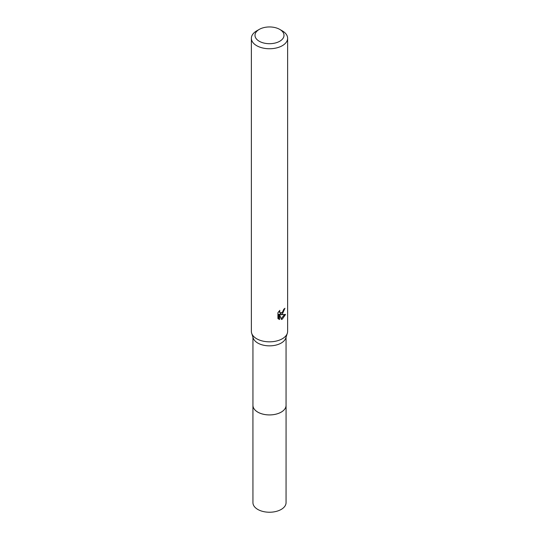 <?xml version="1.0" encoding="UTF-8"?>
<svg xmlns="http://www.w3.org/2000/svg" width="539" height="539" viewBox="0 0 539 539"><rect width="100%" height="100%" fill="white"/><g stroke="black" fill="none" stroke-linecap="round" stroke-linejoin="round"><path stroke-width="0.81" d="M286.054 337.178L286.054 405.355A16.554 9.561 180 0 1 281.21 412.119A16.554 9.561 180 0 1 263.167 414.188A16.554 9.561 180 0 1 252.946 405.355L252.946 337.178M286.054 405.106A16.561 9.561 180 0 1 281.21 412.126A16.561 9.561 180 0 1 262.958 414.154A16.561 9.561 180 0 1 252.946 405.106M279.754 29.402L282.321 30.885A18.131 10.463 180 0 1 287.631 38.282L287.631 331.357A18.131 10.463 180 0 1 287.321 333.284L285.778 338.047A16.554 9.561 180 0 1 281.21 343.053A16.554 9.561 180 0 1 264.602 345.425A16.554 9.561 180 0 1 253.222 338.047L251.679 333.284A18.131 10.463 180 0 1 251.369 331.357L251.369 38.282A18.131 10.463 180 0 1 256.679 30.885L259.246 29.402A14.506 8.375 180 0 1 279.754 29.402A14.506 8.375 180 0 1 279.754 41.247A14.506 8.375 180 0 1 259.246 41.247A14.506 8.375 180 0 1 259.246 29.402L256.679 30.885M287.321 333.284A18.131 10.463 180 0 1 282.321 338.762A18.131 10.463 180 0 1 264.137 341.355A18.131 10.463 180 0 1 251.679 333.284M282.321 314.089L280.583 314.742L285.549 314.426L282.321 319.122L281.466 319.479L279.586 314.789L279.586 319.526L277.929 318.549L277.929 312.714L279.835 310.349L279.579 311.508L280.28 312.896L282.321 312.519L283.817 309.218A18.131 10.463 0 0 0 284.922 308.295L282.321 314.089M287.631 38.282A18.131 10.463 180 0 1 282.321 45.687A18.131 10.463 180 0 1 262.56 47.951A18.131 10.463 180 0 1 251.369 38.282M283.083 311.63L279.721 314.244L280.583 314.742M283.77 309.831L283.918 309.143M280.287 312.896L278.771 311.522M278.292 318.886L278.717 319.021L278.717 314.291L279.586 314.789M281.19 318.771L284.417 314.648M278.717 319.021L279.586 319.526M286.054 404.998A16.568 9.567 180 0 1 286.068 405.368L286.054 502.678A16.554 9.561 180 0 1 275.833 511.504A16.554 9.561 180 0 1 257.79 509.436A16.554 9.561 180 0 1 252.946 502.678L252.932 405.368A16.568 9.567 180 0 1 252.946 404.998M286.068 405.368A16.568 9.567 180 0 1 275.84 414.201A16.568 9.567 180 0 1 257.783 412.133A16.568 9.567 180 0 1 252.932 405.368"/></g></svg>
